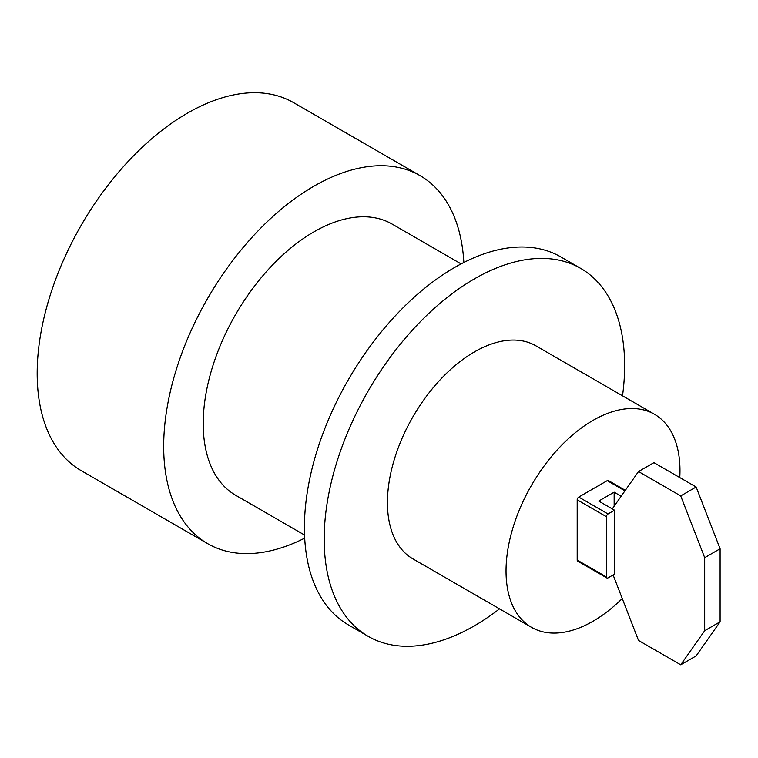 <?xml version="1.0" encoding="UTF-8"?>
<svg xmlns="http://www.w3.org/2000/svg" width="758" height="758" viewBox="0 0 758 758"><rect width="100%" height="100%" fill="white"/><g stroke="black" fill="none" stroke-linecap="round" stroke-linejoin="round"><path stroke-width="1.14" d="M420.131 175.695L293.621 102.662A212.448 122.654 120 0 0 187.397 113.179A212.448 122.654 120 0 0 48.616 300.386A212.448 122.654 120 0 0 81.172 470.633L207.683 543.666A212.448 122.654 -60 0 1 175.117 373.429A212.448 122.654 -60 0 1 313.907 186.212A212.448 122.654 -60 0 1 420.131 175.695A212.448 122.654 -60 0 1 463.849 262.476M304.697 538.133A212.448 122.654 -60 0 1 207.683 543.666M461.091 263.898L392.17 224.112A156.536 90.382 120 0 0 313.907 231.863A156.536 90.382 120 0 0 211.643 369.809A156.536 90.382 120 0 0 235.634 495.249L304.555 535.034M499.522 608.864A212.448 122.654 -60 0 1 368.18 636.332L348.415 624.914A212.448 122.654 -60 0 1 315.849 454.677A212.448 122.654 -60 0 1 454.639 267.47A212.448 122.654 -60 0 1 560.863 256.943L580.628 268.36A212.448 122.654 -60 0 1 622.517 395.828M368.18 636.332A212.448 122.654 -60 0 1 335.614 466.094A212.448 122.654 -60 0 1 474.404 278.878A212.448 122.654 -60 0 1 580.628 268.36M654.505 414.294L535.906 345.828A122.995 71.015 120 0 0 474.404 351.92A122.995 71.015 120 0 0 394.056 460.305A122.995 71.015 120 0 0 412.911 558.864L531.51 627.33A122.995 71.015 -60 0 1 512.654 528.771A122.995 71.015 -60 0 1 593.002 420.387A122.995 71.015 -60 0 1 654.505 414.294A122.995 71.015 -60 0 1 679.774 477.559M622.242 598.517A122.995 71.015 -60 0 1 531.51 627.33M625.312 490.322L608.352 480.534A2.236 1.289 120 0 0 607.234 480.648L578.771 497.077A2.236 1.289 120 0 0 577.189 499.816L577.189 560.077A2.236 1.289 120 0 0 577.653 561.1L606.912 577.984A2.236 1.289 -60 0 1 606.447 576.961L606.447 516.71A2.236 1.289 -60 0 1 608.03 513.971L614.548 510.2L598.735 501.076L614.151 492.169L621.172 496.225M606.912 577.984A2.236 1.289 -60 0 0 608.03 577.88L614.548 574.109L614.548 510.2M614.151 506.202L614.151 492.169M612.265 508.883L638.511 471.542L653.927 462.645L696.138 487.006L720.1 548.773L720.1 621.816L696.138 655.907L680.712 664.804L704.684 630.713L704.684 557.68L680.712 495.912L638.511 471.542M680.712 664.804L638.511 640.444L613.099 574.943M680.712 495.912L696.138 487.006M704.684 557.68L720.1 548.773M704.684 630.713L720.1 621.816M624.933 490.862L607.234 480.648M578.771 497.077L608.03 513.971M577.189 560.077L606.447 576.961M606.447 516.71L577.189 499.816"/></g></svg>
